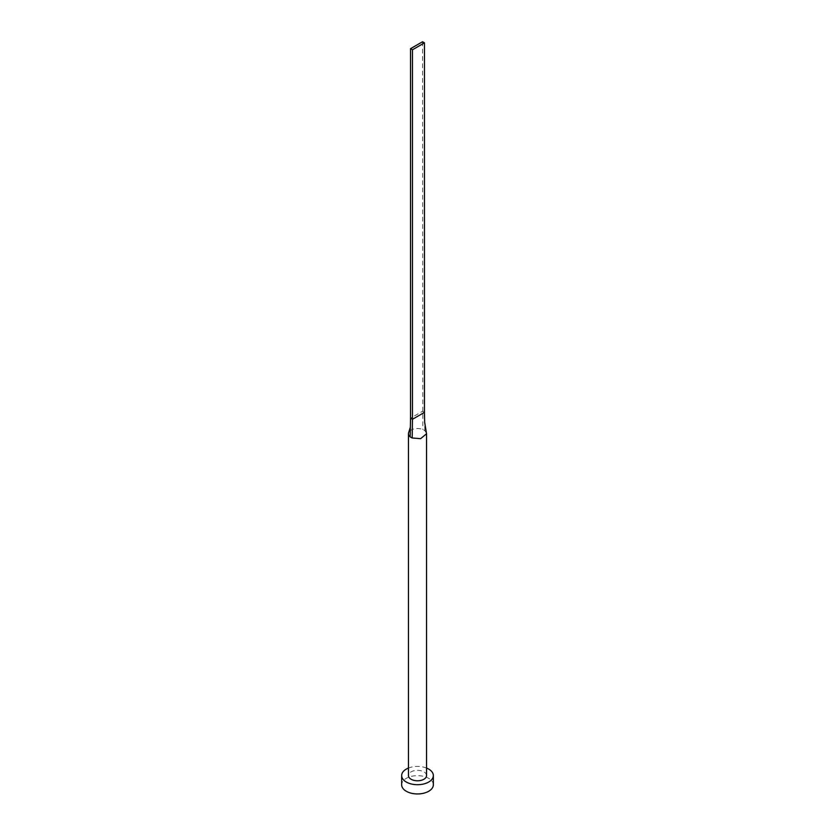 <?xml version="1.0" encoding="UTF-8"?>
<svg xmlns="http://www.w3.org/2000/svg" width="835" height="835" viewBox="0 0 835 835"><rect width="100%" height="100%" fill="white"/><g stroke="black" fill="none" stroke-linecap="round" stroke-linejoin="round"><path stroke-width="0.63" stroke-dasharray="4.17 3.13" d="M426.549 775.558A9.049 5.229 0 0 0 423.898 771.864A9.049 5.229 0 0 0 414.035 770.736A9.049 5.229 0 0 0 408.451 775.558M426.466 433.062L424.827 430.693A9.049 5.229 0 0 0 423.898 430.067A9.049 5.229 0 0 0 422.813 429.524A9.049 5.229 0 0 0 408.649 432.666M433.344 784.806A15.844 9.143 0 0 0 428.699 778.335A15.844 9.143 0 0 0 411.436 776.352A15.844 9.143 0 0 0 401.656 784.806M426.549 768.054A15.844 9.143 0 0 0 408.451 768.054M424.462 412.375L422.541 411.269L410.538 418.199M422.541 41.75L422.813 429.524M424.827 430.693L424.66 422.28M410.361 427.301L410.34 428.011"/><path stroke-width="1.25" d="M408.649 432.666A9.049 5.229 0 0 0 408.628 432.739A9.049 5.229 0 0 0 408.451 433.762A9.049 5.229 0 0 0 410.173 436.83A9.049 5.229 0 0 0 411.102 437.457A9.049 5.229 0 0 0 412.187 437.989L420.631 438.667L426.549 433.762L424.66 422.28L424.462 412.375L412.459 419.306L412.187 437.989M408.451 433.762L408.451 775.558A9.049 5.229 0 0 0 411.102 779.253A9.049 5.229 0 0 0 420.965 780.391A9.049 5.229 0 0 0 426.549 775.558L426.549 433.762M408.451 768.054A15.844 9.143 0 0 0 401.656 775.558A15.844 9.143 0 0 0 406.301 782.03A15.844 9.143 0 0 0 423.564 784.013A15.844 9.143 0 0 0 433.344 775.558A15.844 9.143 0 0 0 428.699 769.098A15.844 9.143 0 0 0 426.549 768.054M401.656 775.558L401.656 784.806A15.844 9.143 0 0 0 406.301 791.267A15.844 9.143 0 0 0 423.564 793.25A15.844 9.143 0 0 0 433.344 784.806L433.344 775.558M410.173 436.83L410.538 418.199L412.459 419.306L412.459 49.787L424.462 42.856L424.462 412.375M424.462 42.856L422.541 41.75L410.538 48.68L410.538 418.199M410.538 48.68L412.459 49.787M408.628 432.739L410.434 426.977"/></g></svg>
